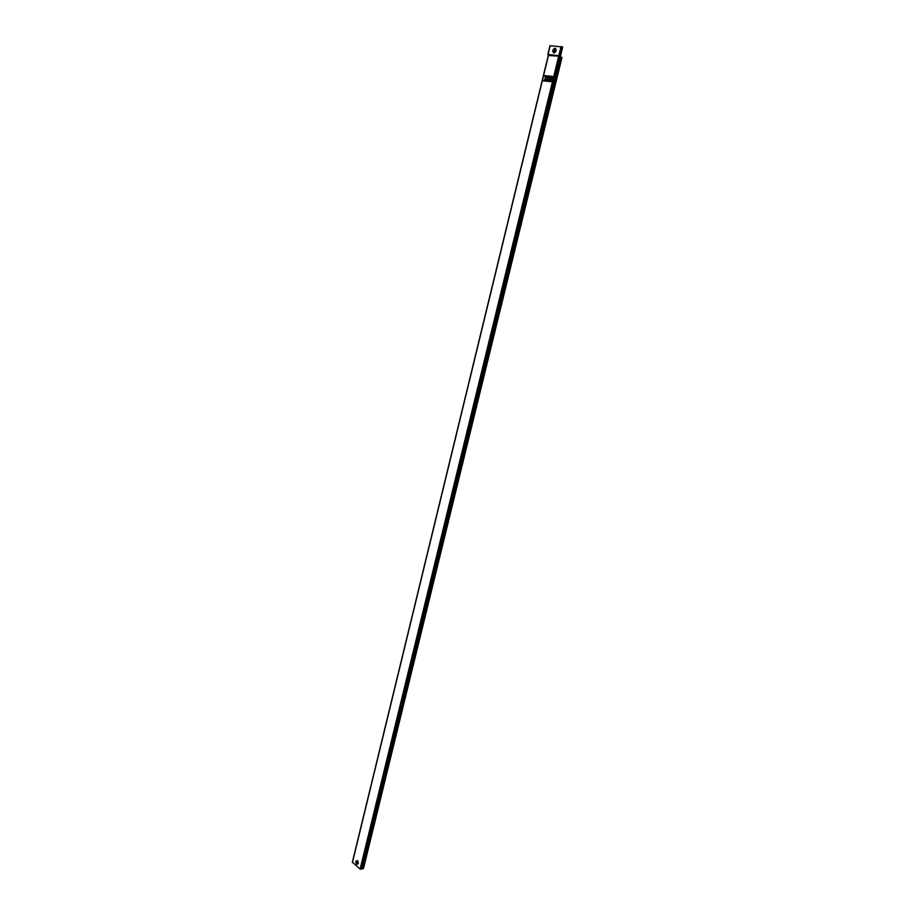 <?xml version="1.0" encoding="UTF-8"?>
<svg xmlns="http://www.w3.org/2000/svg" width="915" height="915" viewBox="0 0 915 915"><rect width="100%" height="100%" fill="white"/><g stroke="black" fill="none" stroke-linecap="round" stroke-linejoin="round"><path stroke-width="1.37" d="M356.964 861.804L356.907 863.142L357.033 861.839M357.09 861.85L357.239 862.971L357.067 861.85M357.17 861.884L357.25 862.856M554.764 49.616L554.033 51.457M553.621 50.451L554.227 51.446L554.97 50.542L554.364 49.547L553.621 50.451M352.492 862.262L360.121 869.056L363.484 868.518L562.016 57.428L558.699 56.158L548.44 55.506M363.484 868.518L562.016 57.428M550.247 79.628L551.024 76.231L548.714 76.014L548.36 77.455L549.549 78.061L548.245 77.935L547.891 79.388L550.247 79.628L551.024 76.231M549.778 81.549L550.087 80.085L547.776 79.868L547.422 81.309L549.778 81.549L550.087 80.085M551.116 81.687L551.471 80.234L550.418 80.12L550.075 81.572L551.116 81.687L551.436 80.223M546.141 75.773L544.837 75.648L545.409 78.416L543.544 80.943L544.894 81.08L546.255 79.239L546.083 81.183L547.124 81.298L548.417 75.991L547.376 75.888L546.564 77.786L546.141 75.773L546.61 77.786M551.596 79.754L552.374 76.357L551.368 76.254L550.544 79.639L551.596 79.754L552.374 76.357M553.186 45.979L562.702 47.054L560.346 56.696M553.209 46.013L550.155 45.75L548.039 54.465L560.552 55.826M550.075 81.572L551.082 81.675M543.544 80.943L544.894 81.08L546.255 79.239M546.083 81.183L547.124 81.298M547.09 81.286L548.371 75.979M547.422 81.309L549.732 81.538M550.544 79.639L551.551 79.742M548.36 77.455L549.663 77.581M547.891 79.388L550.201 79.605M356.678 863.257L357.067 861.667L356.678 863.257M355.912 861.438C356.141 864.366 356.919 865.018 358.257 863.394C358.028 860.455 357.25 859.814 355.912 861.438M356.244 863.577L356.839 864.206L358.12 863.325C357.925 860.638 357.205 860.031 355.958 861.495L355.958 861.495M357.982 863.291C357.788 860.763 357.113 860.18 355.946 861.564L356.77 864.115L357.982 863.291M357.754 863.188C357.582 861.004 356.999 860.523 356.004 861.736C356.175 863.909 356.759 864.401 357.754 863.188M552.809 50.462C553.175 53.653 554.296 53.733 556.183 50.702C555.817 47.511 554.696 47.42 552.809 50.462M552.935 50.245L552.843 51.583C553.769 53.242 554.787 52.921 555.885 50.645C555.622 47.866 554.639 47.729 552.935 50.245L552.832 51.663C553.804 53.39 554.867 53.059 556.023 50.668C556.034 48.163 555.153 47.717 553.369 49.341M555.565 50.588C555.291 48.186 554.444 48.118 553.026 50.405C553.301 52.807 554.147 52.864 555.565 50.588M362.088 868.301L560.495 57.005M362.386 868.244L560.781 57.13M361.963 868.793L560.529 56.822M361.734 869.056L560.369 56.707M360.865 869.239L559.534 56.364M360.121 869.056L558.699 56.158M352.412 862.605L548.474 55.369M561.055 46.505L558.916 55.289M561.89 46.711L559.751 55.495M356.267 863.634L355.935 861.598M352.309 862.399L548.291 55.403L547.856 54.477L549.972 45.784"/></g></svg>
